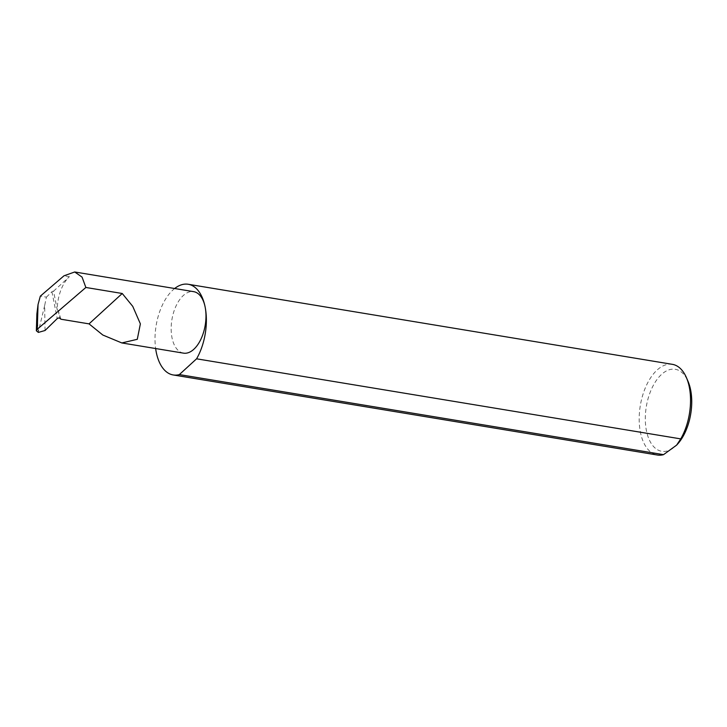 <?xml version="1.0" encoding="UTF-8"?>
<svg xmlns="http://www.w3.org/2000/svg" width="727" height="727" viewBox="0 0 727 727"><rect width="100%" height="100%" fill="white"/><g stroke="black" fill="none" stroke-linecap="round" stroke-linejoin="round"><path stroke-width="0.55" stroke-dasharray="3.63 2.73" d="M183.486 353.14A31.161 16.885 99.4 0 1 171.972 337.582A31.161 16.885 99.4 0 1 176.188 305.667A31.161 16.885 99.4 0 1 193.655 291.654M677.646 443.997A41.548 22.501 99.4 0 1 646.394 430.538A41.548 22.501 99.4 0 1 658.617 377.467A41.548 22.501 99.4 0 1 688.015 381.312M672.366 364.336A45.955 24.891 -80.6 0 0 646.603 385.01A45.955 24.891 -80.6 0 0 640.387 432.083A45.955 24.891 -80.6 0 0 657.362 455.02M174.653 288.51A45.955 24.891 -80.6 0 0 155.642 348.533M45.038 330.503L44.665 305.504L46.41 297.143L40.33 296.143M53.571 291.163L69.392 276.687A31.161 16.885 99.4 0 0 57.251 309.929L53.571 291.163A1.472 0.7 168.9 0 0 51.944 291.736L46.41 297.143M38.358 332.412L36.877 313.946M44.665 305.504L38.367 331.803M57.251 309.929L58.224 310.511L60.941 319.226M51.944 291.736L57.215 318.608M58.224 310.511L59.75 318.262M69.392 276.687L63.994 275.797"/><path stroke-width="1.09" d="M85.868 287.474L122.236 293.49L132.759 306.376L140.375 323.869L137.285 339.309L121.827 342.944L102.825 335.029L89.039 323.869L60.941 319.226L59.75 318.262A1.472 0.7 168.9 0 0 58.505 318.062A1.472 0.7 168.9 0 0 57.215 318.608L45.038 330.503L38.358 332.412L36.35 330.776L37.268 329.249L85.868 287.474L82.051 277.087L74.708 271.98L63.994 275.797L40.33 296.143L38.04 304.549L37.268 329.249M155.642 348.533A45.955 24.891 -80.6 0 0 156.214 352.013A45.955 24.891 -80.6 0 0 173.19 374.95L657.362 455.02A45.955 24.891 -80.6 0 0 663.524 454.657L676.628 445.124L680.754 438.89L196.581 358.811A45.955 24.891 -80.6 0 0 205.168 307.203A31.161 16.885 99.4 0 1 200.952 339.127A31.161 16.885 99.4 0 1 183.486 353.14L121.827 342.944M680.754 438.89A45.955 24.891 -80.6 0 0 689.341 387.282A45.955 24.891 -80.6 0 0 686.424 377.631L688.015 381.312A41.548 22.501 99.4 0 1 690.65 390.035A41.548 22.501 99.4 0 1 677.646 443.997L676.628 445.124M686.424 377.631A45.955 24.891 -80.6 0 0 672.366 364.336L188.193 284.266A45.955 24.891 -80.6 0 0 174.653 288.51M74.708 271.98L193.655 291.654A31.161 16.885 99.4 0 1 205.168 307.203A45.955 24.891 -80.6 0 0 188.193 284.266M36.35 330.776L36.877 313.946L38.04 304.549M122.236 293.49L89.039 323.869M663.524 454.657L179.351 374.587A45.955 24.891 -80.6 0 1 173.19 374.95M196.581 358.811L179.351 374.587"/></g></svg>
